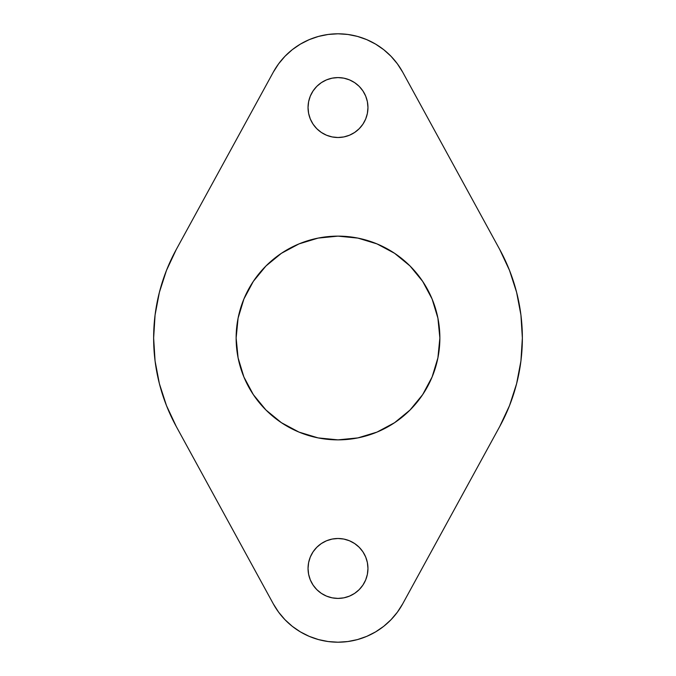 <?xml version="1.0" encoding="UTF-8"?>
<svg xmlns="http://www.w3.org/2000/svg" width="676" height="676" viewBox="0 0 676 676"><rect width="100%" height="100%" fill="white"/><g stroke="black" fill="none" stroke-linecap="round" stroke-linejoin="round"><path stroke-width="1.01" d="M362.911 551.81L365.682 556.99L367.381 562.609L367.955 568.457A29.955 29.955 0 0 1 338 598.412A29.955 29.955 0 0 1 308.045 568.457L308.619 562.609L310.318 556.99L313.089 551.81L316.816 547.273L321.353 543.546L326.533 540.775L332.153 539.068L338 538.493L343.847 539.068L349.467 540.775L354.647 543.546L359.184 547.273L362.911 551.81L365.682 556.99L367.381 562.609L367.955 568.457L367.381 574.296L365.682 579.923L362.911 585.095L359.184 589.641L354.647 593.367L349.467 596.131L343.847 597.837L338 598.412L332.153 597.837L326.533 596.131L321.353 593.367L316.816 589.641L313.089 585.095L310.318 579.923L308.619 574.296L308.045 568.457L308.619 562.609M362.911 90.905L365.682 96.076L367.381 101.704L367.955 107.543A29.955 29.955 0 0 1 338 137.507A29.955 29.955 0 0 1 308.045 107.543L308.619 101.704L310.318 96.076L313.089 90.905L316.816 86.359L321.353 82.633L326.533 79.869L332.153 78.162L338 77.588L343.847 78.162L349.467 79.869L354.647 82.633L359.184 86.359L362.911 90.905L365.682 96.076L367.381 101.704L367.955 107.543L367.381 113.391L365.682 119.01L362.911 124.19L359.184 128.727L354.647 132.454L349.467 135.225L343.847 136.932L338 137.507L332.153 136.932L326.533 135.225L321.353 132.454L316.816 128.727L313.089 124.19L310.318 119.01L308.619 113.391L308.045 107.543L308.619 101.704M437.904 318.126L439.865 338A101.865 101.865 0 0 1 338 439.865A101.865 101.865 0 0 1 236.135 338L238.096 318.126L243.892 299.02L253.306 281.41L265.972 265.972L281.41 253.306L299.02 243.892L318.126 238.096L338 236.135L357.874 238.096L376.98 243.892L394.59 253.306L410.028 265.972L422.694 281.41L432.108 299.02L437.904 318.126L439.865 338L437.904 357.874L432.108 376.98L422.694 394.59L410.028 410.028L394.59 422.694L376.98 432.108L357.874 437.904L338 439.865L318.126 437.904L299.02 432.108L281.41 422.694L265.972 410.028L253.306 394.59L243.892 376.98L238.096 357.874L236.135 338L238.096 318.126M383.731 626.314L391.032 619.698L397.395 612.16L402.693 603.854A73.743 73.743 0 0 1 273.307 603.854L176.267 426.497A184.362 184.362 0 0 1 153.638 338L155.074 361.018L159.384 383.672L166.482 405.608L176.267 426.497L273.307 603.854L278.605 612.16L284.968 619.698L292.269 626.314L300.397 631.891L309.194 636.344L318.506 639.58L328.164 641.541L338 642.2L347.836 641.541L357.494 639.58L366.806 636.344L375.602 631.891L383.731 626.314L391.032 619.698L397.395 612.16L402.693 603.854L499.733 426.497L509.518 405.608L516.616 383.672L520.926 361.018L522.362 338L520.926 314.982L516.616 292.328L509.518 270.392L499.733 249.503L402.693 72.146L397.395 63.84L391.032 56.302L383.731 49.686L375.602 44.109L366.806 39.656L357.494 36.419L347.836 34.459L338 33.8L328.164 34.459L318.506 36.419L309.194 39.656L300.397 44.109L292.269 49.686L284.968 56.302L278.605 63.84L273.307 72.146L176.267 249.503L166.482 270.392L159.384 292.328L155.074 314.982L153.638 338L155.074 361.018M509.518 405.608L516.616 383.672M520.926 361.018L522.362 338L520.926 314.982M402.693 603.854L499.733 426.497A184.362 184.362 0 0 0 499.733 249.503L402.693 72.146L397.395 63.84L391.032 56.302L383.731 49.686M357.494 36.419L347.836 34.459L338 33.8L328.164 34.459L318.506 36.419M292.269 49.686L284.968 56.302L278.605 63.84L273.307 72.146A73.743 73.743 0 0 1 402.693 72.146M166.482 270.392L159.384 292.328M155.074 314.982L153.638 338A184.362 184.362 0 0 1 176.267 249.503L273.307 72.146M273.307 603.854L278.605 612.16L284.968 619.698L292.269 626.314M318.506 639.58L328.164 641.541L338 642.2L347.836 641.541L357.494 639.58M332.153 78.162L338 77.588L343.847 78.162M354.647 82.633L359.184 86.359M313.089 124.19L310.318 119.01L308.619 113.391L308.045 107.543A29.955 29.955 0 0 1 338 77.588A29.955 29.955 0 0 1 367.955 107.543L367.381 113.391M343.847 136.932L338 137.507L332.153 136.932L326.533 135.225M321.353 132.454L316.816 128.727M410.028 265.972L422.694 281.41M238.096 357.874L236.135 338A101.865 101.865 0 0 1 338 236.135A101.865 101.865 0 0 1 439.865 338L437.904 357.874M265.972 410.028L253.306 394.59M332.153 539.068L338 538.493L343.847 539.068L349.467 540.775M354.647 543.546L359.184 547.273M313.089 585.095L310.318 579.923L308.619 574.296L308.045 568.457A29.955 29.955 0 0 1 338 538.493A29.955 29.955 0 0 1 367.955 568.457L367.381 574.296M343.847 597.837L338 598.412L332.153 597.837M321.353 593.367L316.816 589.641"/></g></svg>
